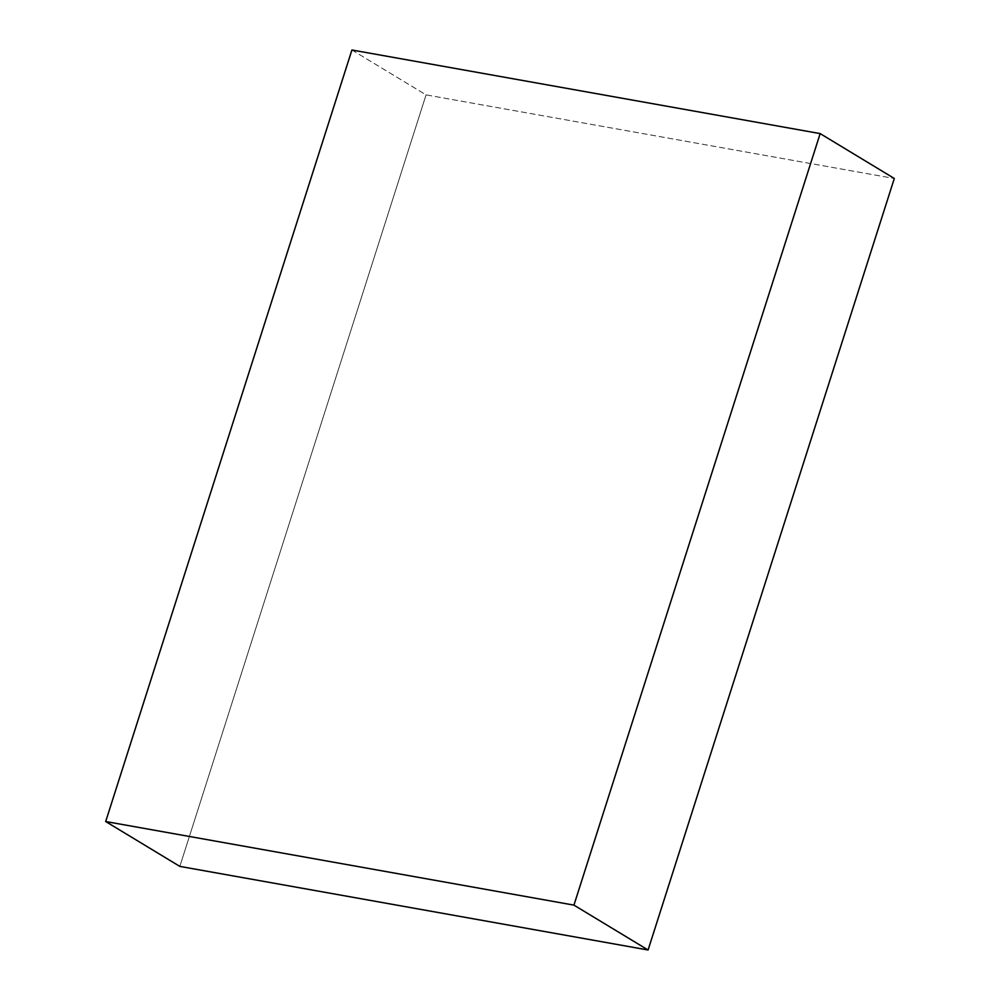 <?xml version="1.0" encoding="UTF-8"?>
<svg xmlns="http://www.w3.org/2000/svg" width="1000" height="1000" viewBox="0 0 1000 1000"><rect width="100%" height="100%" fill="white"/><g stroke="black" fill="none" stroke-linecap="round" stroke-linejoin="round"><path stroke-width="0.75" stroke-dasharray="5 3.75" d="M351.912 50L426.062 94.875L894.312 178.475L426.062 94.875L351.912 50M179.838 866.4L426.062 94.875L179.838 866.4"/><path stroke-width="1.5" d="M894.312 178.475L820.163 133.6L351.912 50L105.688 821.525L573.938 905.125L820.163 133.6L894.312 178.475L648.088 950L573.938 905.125L648.088 950L179.838 866.4L105.688 821.525L179.838 866.4L648.088 950L894.312 178.475M820.163 133.6L351.912 50L105.688 821.525L573.938 905.125L820.163 133.6"/></g></svg>
